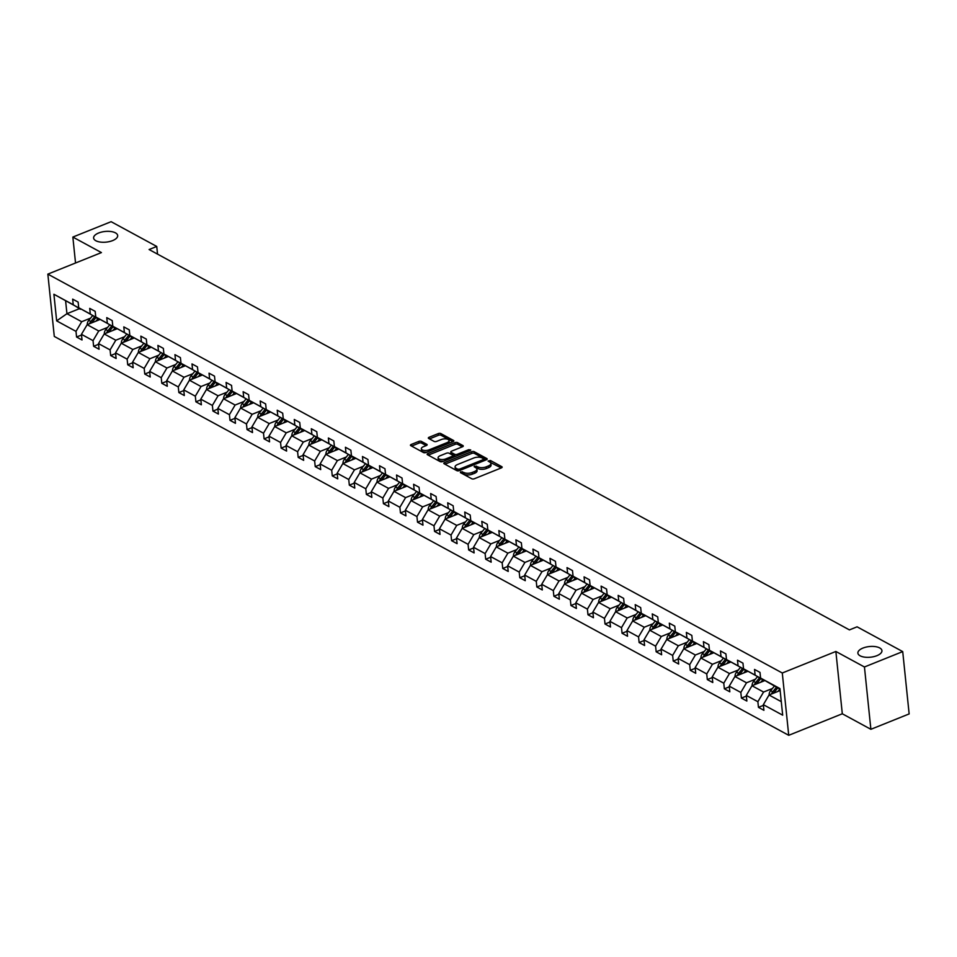 <?xml version="1.0" encoding="UTF-8"?>
<svg xmlns="http://www.w3.org/2000/svg" width="957" height="957" viewBox="0 0 957 957"><rect width="100%" height="100%" fill="white"/><g stroke="black" fill="none" stroke-linecap="round" stroke-linejoin="round"><path stroke-width="1.44" d="M112.639 240.59A12.094 5.359 -5.9 0 0 117.675 235.554A12.094 5.359 -5.9 0 0 110.904 231.522A12.094 5.359 -5.9 0 0 98.655 232.994A12.094 5.359 -5.9 0 0 93.619 238.042A12.094 5.359 -5.9 0 0 100.377 242.073A12.094 5.359 -5.9 0 0 112.639 240.59M876.911 655.677A12.094 5.359 -5.9 0 0 881.935 650.628A12.094 5.359 -5.9 0 0 875.177 646.597A12.094 5.359 -5.9 0 0 862.927 648.08A12.094 5.359 -5.9 0 0 857.891 653.117A12.094 5.359 -5.9 0 0 864.649 657.148A12.094 5.359 -5.9 0 0 876.911 655.677M460.676 471.753L460.377 472.579L471.765 478.763A1.854 0.825 -5.9 0 0 474.349 478.751L501.396 467.877A1.854 0.825 -5.9 0 0 502.162 467.1A1.854 0.825 -5.9 0 0 501.827 466.693L490.427 460.496L488.082 461.059L489.793 462.147A5.933 2.632 -5.9 0 1 490.893 463.475A5.933 2.632 -5.9 0 1 488.417 465.939L486.168 466.849A5.933 2.632 -5.9 0 1 477.926 466.92L474.648 466.131L474.11 466.669L475.82 467.77A5.933 2.632 -5.9 0 1 476.921 469.086A5.933 2.632 -5.9 0 1 474.445 471.562L472.196 472.471A5.933 2.632 -5.9 0 1 463.954 472.531L460.676 471.753M421.391 441.392A1.854 0.825 -5.9 0 0 418.807 441.416L411.223 444.467A1.854 0.825 -5.9 0 0 410.445 445.232A1.854 0.825 -5.9 0 0 410.792 445.651L423.449 452.529A1.854 0.825 -5.9 0 0 426.021 452.505L453.068 441.632A1.854 0.825 -5.9 0 0 453.845 440.866A1.854 0.825 -5.9 0 0 453.498 440.447L440.842 433.569A1.854 0.825 -5.9 0 0 438.27 433.593L429.107 437.277A1.854 0.825 -5.9 0 0 428.329 438.055A1.854 0.825 -5.9 0 0 428.676 438.462L434.095 441.404A1.854 0.825 -5.9 0 0 436.667 441.38L441.213 439.562A4.964 2.201 -5.9 0 1 446.237 438.952A4.964 2.201 -5.9 0 1 449.012 440.603A4.964 2.201 -5.9 0 1 446.943 442.672L429.143 449.826A4.964 2.201 -5.9 0 1 424.118 450.436A4.964 2.201 -5.9 0 1 421.343 448.785A4.964 2.201 -5.9 0 1 423.401 446.716L426.367 445.519A1.854 0.825 -5.9 0 0 427.145 444.754A1.854 0.825 -5.9 0 0 426.798 444.335L421.391 441.392L421.558 443.079A1.854 0.825 -5.9 0 0 418.987 443.103L411.582 446.082M101.43 252.588L72.852 237.061L111.12 221.689L156.745 246.463L149.089 249.538L849.433 629.897L857.089 626.823L902.714 651.597L864.446 666.981L835.868 651.466L782.288 672.998L47.85 274.121L101.43 252.588M444.586 462.578A1.854 0.825 -5.9 0 0 443.809 463.355A1.854 0.825 -5.9 0 0 444.156 463.774L456.812 470.641A1.854 0.825 -5.9 0 0 459.384 470.617L486.431 459.755A1.854 0.825 -5.9 0 0 487.197 458.977A1.854 0.825 -5.9 0 0 486.862 458.57L474.205 451.692A1.854 0.825 -5.9 0 0 471.622 451.716L444.586 462.578L444.742 464.085M440.124 461.585L427.468 454.707A1.854 0.825 -5.9 0 1 427.133 454.3A1.854 0.825 -5.9 0 1 427.899 453.522L454.946 442.648A1.854 0.825 -5.9 0 1 457.518 442.636L462.937 445.579A1.854 0.825 -5.9 0 1 463.284 445.986A1.854 0.825 -5.9 0 1 462.506 446.763L451.537 451.166A1.854 0.825 -5.9 0 0 450.771 451.943A1.854 0.825 -5.9 0 0 451.106 452.35L454.707 454.312A1.854 0.825 -5.9 0 0 457.279 454.288L468.703 449.694L470.736 449.969L470.198 450.508L442.708 461.561A1.854 0.825 -5.9 0 1 440.124 461.585M72.852 237.061L75.531 262.996M835.868 651.466L842.304 713.778L870.882 729.306L864.446 666.981M870.882 729.306L909.15 713.922L902.714 651.597M80.855 309.075L53.903 294.254L73.246 304.757L72.66 299.122L78.127 302.089L78.713 307.723L90.293 314.016L89.707 308.381L95.174 311.348L95.76 316.982L107.34 323.275L106.753 317.628L112.22 320.607L112.806 326.241L124.386 332.534L123.8 326.887L129.267 329.854L129.853 335.5L141.433 341.793L140.846 336.146L146.313 339.113L146.899 344.759L158.479 351.052L157.893 345.405L163.36 348.372L163.946 354.018L175.526 360.31L174.94 354.664L180.406 357.631L180.993 363.277L192.572 369.569L191.986 363.923L197.453 366.89L198.039 372.536L209.619 378.828L209.033 373.182L214.5 376.149L215.086 381.795L226.665 388.087L226.079 382.441L231.546 385.408L232.132 391.054L243.712 397.346L243.126 391.7L248.593 394.667L249.179 400.313L260.759 406.605L260.172 400.959L265.639 403.926L266.225 409.572L277.805 415.864L277.219 410.218L282.686 413.185L283.272 418.831L294.852 425.123L294.266 419.477L299.732 422.444L300.319 428.09L311.898 434.37L311.312 428.736L316.779 431.703L317.365 437.349L328.945 443.629L328.371 437.995L333.826 440.962L334.412 446.596L345.991 452.888L345.417 447.254L350.872 450.221L351.458 455.855L363.038 462.147L362.464 456.513L367.919 459.48L368.505 465.114L380.085 471.406L379.51 465.772L384.965 468.739L385.551 474.373L397.131 480.665L396.557 475.019L402.012 477.998L402.598 483.632L414.178 489.924L413.603 484.278L419.058 487.245L419.645 492.891L431.224 499.183L430.65 493.537L436.105 496.504L436.691 502.15L448.271 508.442L447.697 502.796L453.151 505.763L453.738 511.409L465.317 517.701L464.743 512.055L470.198 515.022L470.784 520.668L482.376 526.96L481.79 521.314L487.257 524.28L487.831 529.927L499.422 536.219L498.836 530.573L504.303 533.539L504.877 539.186L516.469 545.478L515.883 539.832L521.35 542.798L521.924 548.445L533.516 554.737L532.929 549.091L538.396 552.057L538.97 557.704L550.562 563.996L549.976 558.35L555.443 561.316L556.017 566.963L567.609 573.255L567.023 567.609L572.489 570.575L573.064 576.222L584.655 582.514L584.069 576.868L589.536 579.834L590.11 585.481L601.702 591.761L601.116 586.127L606.582 589.093L607.157 594.74L618.748 601.02L618.162 595.386L623.629 598.352L624.215 603.987L635.795 610.279L635.209 604.645L640.676 607.611L641.262 613.246L652.841 619.538L652.255 613.904L657.722 616.87L658.308 622.505L669.888 628.797L669.302 623.163L674.769 626.129L675.355 631.764L686.935 638.056L686.348 632.41L691.815 635.388L692.401 641.023L703.981 647.315L703.395 641.668L708.862 644.635L709.448 650.282L721.028 656.574L720.442 650.927L725.908 653.894L726.495 659.54L738.074 665.833L737.488 660.186L742.955 663.153L743.541 668.799L755.121 675.092L754.535 669.445L760.002 672.412L760.588 678.058L779.931 688.562L782.682 715.178L763.339 704.675L763.913 710.309L758.458 707.343L757.872 701.708L746.293 695.416L746.867 701.05L741.412 698.084L740.826 692.449L729.246 686.157L729.82 691.791L724.365 688.825L723.779 683.19L712.199 676.898L712.774 682.532L707.319 679.566L706.733 673.931L695.153 667.639L695.727 673.285L690.272 670.307L689.686 664.672L678.106 658.38L678.68 664.026L673.226 661.06L672.639 655.413L661.048 649.121L661.634 654.767L656.167 651.801L655.593 646.154L644.001 639.862L644.587 645.508L639.12 642.542L638.546 636.895L626.955 630.603L627.541 636.249L622.074 633.283L621.5 627.636L609.908 621.344L610.494 626.991L605.027 624.024L604.453 618.378L592.862 612.085L593.448 617.732L587.981 614.765L587.407 609.119L575.815 602.826L576.401 608.473L570.934 605.506L570.36 599.86L558.768 593.567L559.355 599.214L553.888 596.247L553.313 590.601L541.722 584.308L542.308 589.955L536.841 586.988L536.267 581.342L524.675 575.049L525.261 580.696L519.795 577.729L519.208 572.083L507.629 565.802L508.215 571.437L502.748 568.47L502.162 562.824L490.582 556.543L491.168 562.178L485.701 559.211L485.115 553.577L473.536 547.284L474.122 552.919L468.655 549.952L468.069 544.318L456.489 538.025L457.075 543.66L451.608 540.693L451.022 535.059L439.442 528.766L440.029 534.401L434.562 531.434L433.976 525.8L422.396 519.507L422.982 525.142L417.515 522.175L416.929 516.541L405.349 510.248L405.935 515.895L400.469 512.916L399.882 507.282L388.303 500.99L388.889 506.636L383.422 503.669L382.836 498.023L371.256 491.731L371.842 497.377L366.375 494.41L365.789 488.764L354.21 482.472L354.796 488.118L349.329 485.151L348.743 479.505L337.163 473.213L337.749 478.859L332.282 475.892L331.696 470.246L320.117 463.954L320.703 469.6L315.236 466.633L314.65 460.987L303.07 454.695L303.656 460.341L298.189 457.374L297.603 451.728L286.023 445.436L286.61 451.082L281.143 448.115L280.557 442.469L268.977 436.177L269.563 441.823L264.096 438.856L263.51 433.21L251.93 426.918L252.504 432.564L247.05 429.597L246.463 423.951L234.884 417.659L235.458 423.305L230.003 420.338L229.417 414.692L217.837 408.412L218.411 414.046L212.956 411.079L212.37 405.433L200.791 399.153L201.365 404.787L195.91 401.82L195.324 396.186L183.744 389.894L184.318 395.528L178.863 392.561L178.277 386.927L166.697 380.635L167.272 386.269L161.817 383.302L161.231 377.668L149.651 371.376L150.225 377.01L144.77 374.043L144.184 368.409L132.604 362.117L133.179 367.751L127.724 364.784L127.137 359.15L115.546 352.858L116.132 358.504L110.665 355.526L110.091 349.891L98.499 343.599L99.085 349.245L93.619 346.278L93.044 340.632L81.453 334.34L82.039 339.986L76.572 337.02L75.998 331.373L56.654 320.87L53.903 294.254M80.4 309.255L73.246 304.757M782.288 672.998L788.724 735.311L54.286 336.433L47.85 274.121M107.603 327.414L98.738 330.978L87.159 324.686L99.875 319.566M87.159 324.686L81.453 334.34M98.738 330.978L93.044 340.632M97.901 318.334L78.713 307.723M97.447 318.514L90.293 314.016M124.649 336.673L115.785 340.225L104.205 333.945L116.921 328.825M104.205 333.945L98.499 343.599M115.785 340.225L110.091 349.891M114.948 327.593L95.76 316.982M114.493 327.773L107.34 323.275M141.696 345.932L132.832 349.484L121.252 343.204L133.968 338.084M121.252 343.204L115.546 352.858M132.832 349.484L127.137 359.15M131.994 336.84L112.806 326.241M131.54 337.02L124.386 332.534M158.742 355.191L149.878 358.743L138.298 352.451L151.015 347.343M138.298 352.451L132.604 362.117M149.878 358.743L144.184 368.409M149.041 346.099L129.853 335.5M148.586 346.278L141.433 341.793M175.789 364.45L166.925 368.002L155.345 361.71L168.061 356.602M155.345 361.71L149.651 371.376M166.925 368.002L161.231 377.668M166.087 355.358L146.899 344.759M165.633 355.537L158.479 351.052M192.835 373.708L183.971 377.261L172.392 370.969L185.108 365.861M172.392 370.969L166.697 380.635M183.971 377.261L178.277 386.927M183.134 364.617L163.946 354.018M182.691 364.796L175.526 360.31M209.882 382.967L201.018 386.52L189.438 380.228L202.154 375.12M189.438 380.228L183.744 389.894M201.018 386.52L195.324 396.186M200.18 373.876L180.993 363.277M199.738 374.055L192.572 369.569M226.929 392.214L218.064 395.779L206.485 389.487L219.201 384.379M206.485 389.487L200.791 399.153M218.064 395.779L212.37 405.433M217.227 383.135L198.039 372.536M216.784 383.314L209.619 378.828M243.975 401.473L235.111 405.038L223.531 398.746L236.247 393.638M223.531 398.746L217.837 408.412M235.111 405.038L229.417 414.692M234.274 392.394L215.086 381.795M233.831 392.573L226.665 388.087M261.022 410.732L252.158 414.297L240.578 408.005L253.294 402.897M240.578 408.005L234.884 417.659M252.158 414.297L246.463 423.951M251.32 401.653L232.132 391.054M250.878 401.832L243.712 397.346M278.068 419.991L269.204 423.556L257.624 417.264L270.341 412.156M257.624 417.264L251.93 426.918M269.204 423.556L263.51 433.21M268.367 410.912L249.179 400.313M267.924 411.091L260.759 406.605M295.115 429.25L286.251 432.815L274.671 426.523L287.387 421.415M274.671 426.523L268.977 436.177M286.251 432.815L280.557 442.469M285.413 420.171L266.225 409.572M284.971 420.35L277.805 415.864M312.161 438.509L303.297 442.074L291.718 435.782L304.434 430.674M291.718 435.782L286.023 445.436M303.297 442.074L297.603 451.728M302.46 429.43L283.272 418.831M302.017 429.609L294.852 425.123M329.208 447.768L320.344 451.333L308.764 445.041L321.48 439.933M308.764 445.041L303.07 454.695M320.344 451.333L314.65 460.987M319.506 438.689L300.319 428.09M319.064 438.868L311.898 434.37M346.255 457.027L337.39 460.592L325.811 454.3L338.527 449.18M325.811 454.3L320.117 463.954M337.39 460.592L331.696 470.246M336.553 447.948L317.365 437.349M336.11 448.127L328.945 443.629M363.301 466.286L354.449 469.851L342.857 463.559L355.585 458.439M342.857 463.559L337.163 473.213M354.449 469.851L348.743 479.505M353.6 457.207L334.412 446.596M353.157 457.386L345.991 452.888M380.348 475.545L371.495 479.11L359.904 472.818L372.632 467.698M359.904 472.818L354.21 482.472M371.495 479.11L365.789 488.764M370.646 466.466L351.458 455.855M370.203 466.645L363.038 462.147M397.394 484.804L388.542 488.369L376.95 482.077L389.678 476.957M376.95 482.077L371.256 491.731M388.542 488.369L382.836 498.023M387.693 475.725L368.505 465.114M387.25 475.904L380.085 471.406M414.441 494.063L405.589 497.616L393.997 491.336L406.725 486.216M393.997 491.336L388.303 500.99M405.589 497.616L399.882 507.282M404.739 484.984L385.551 474.373M404.297 485.163L397.131 480.665M431.487 503.322L422.635 506.875L411.043 500.595L423.772 495.475M411.043 500.595L405.349 510.248M422.635 506.875L416.929 516.541M421.786 494.231L402.598 483.632M421.343 494.41L414.178 489.924M448.534 512.581L439.682 516.134L428.09 509.842L440.818 504.734M428.09 509.842L422.396 519.507M439.682 516.134L433.976 525.8M438.832 503.49L419.645 492.891M438.39 503.669L431.224 499.183M465.58 521.84L456.728 525.393L445.137 519.101L457.865 513.993M445.137 519.101L439.442 528.766M456.728 525.393L451.022 535.059M455.879 512.749L436.691 502.15M455.436 512.928L448.271 508.442M482.627 531.099L473.775 534.652L462.183 528.36L474.911 523.252M462.183 528.36L456.489 538.025M473.775 534.652L468.069 544.318M472.925 522.008L453.738 511.409M472.483 522.187L465.317 517.701M499.674 540.358L490.821 543.911L479.23 537.619L491.958 532.511M479.23 537.619L473.536 547.284M490.821 543.911L485.115 553.577M489.972 531.267L470.784 520.668M489.529 531.446L482.376 526.96M516.72 549.605L507.868 553.17L496.276 546.878L509.004 541.77M496.276 546.878L490.582 556.543M507.868 553.17L502.162 562.824M507.019 540.526L487.831 529.927M506.576 540.705L499.422 536.219M533.767 558.864L524.914 562.429L513.335 556.137L526.051 551.029M513.335 556.137L507.629 565.802M524.914 562.429L519.208 572.083M524.065 549.785L504.877 539.186M523.623 549.964L516.469 545.478M550.825 568.123L541.961 571.688L530.381 565.396L543.097 560.288M530.381 565.396L524.675 575.049M541.961 571.688L536.267 581.342M541.112 559.044L521.924 548.445M540.669 559.223L533.516 554.737M567.872 577.382L559.008 580.947L547.428 574.655L560.144 569.547M547.428 574.655L541.722 584.308M559.008 580.947L553.313 590.601M558.17 568.302L538.97 557.704M557.716 568.482L550.562 563.996M584.918 586.641L576.054 590.206L564.474 583.914L577.191 578.806M564.474 583.914L558.768 593.567M576.054 590.206L570.36 599.86M575.217 577.561L556.017 566.963M574.762 577.741L567.609 573.255M601.965 595.9L593.101 599.465L581.521 593.173L594.237 588.065M581.521 593.173L575.815 602.826M593.101 599.465L587.407 609.119M592.263 586.82L573.064 576.222M591.809 587L584.655 582.514M619.012 605.159L610.147 608.724L598.568 602.432L611.284 597.324M598.568 602.432L592.862 612.085M610.147 608.724L604.453 618.378M609.31 596.079L590.11 585.481M608.855 596.259L601.702 591.761M636.058 614.418L627.194 617.983L615.614 611.69L628.33 606.571M615.614 611.69L609.908 621.344M627.194 617.983L621.5 627.636M626.357 605.338L607.157 594.74M625.902 605.518L618.748 601.02M653.105 623.677L644.24 627.242L632.661 620.949L645.377 615.829M632.661 620.949L626.955 630.603M644.24 627.242L638.546 636.895M643.403 614.597L624.215 603.987M642.948 614.777L635.795 610.279M670.151 632.936L661.287 636.501L649.707 630.208L662.423 625.088M649.707 630.208L644.001 639.862M661.287 636.501L655.593 646.154M660.45 623.856L641.262 613.246M659.995 624.036L652.841 619.538M687.198 642.195L678.334 645.76L666.754 639.467L679.47 634.347M666.754 639.467L661.048 649.121M678.334 645.76L672.639 655.413M677.496 633.115L658.308 622.505M677.042 633.295L669.888 628.797M704.244 651.454L695.38 655.007L683.8 648.726L696.517 643.606M683.8 648.726L678.106 658.38M695.38 655.007L689.686 664.672M694.543 642.374L675.355 631.764M694.088 642.554L686.935 638.056M721.291 660.713L712.427 664.266L700.847 657.985L713.563 652.865M700.847 657.985L695.153 667.639M712.427 664.266L706.733 673.931M711.589 651.621L692.401 641.023M711.135 651.801L703.981 647.315M738.337 669.972L729.473 673.525L717.894 667.232L730.61 662.124M717.894 667.232L712.199 676.898M729.473 673.525L723.779 683.19M728.636 660.88L709.448 650.282M728.193 661.06L721.028 656.574M755.384 679.231L746.52 682.784L734.94 676.491L747.656 671.383M734.94 676.491L729.246 686.157M746.52 682.784L740.826 692.449M745.682 670.139L726.495 659.54M745.24 670.319L738.074 665.833M772.431 688.49L763.566 692.043L751.987 685.75L764.703 680.642M751.987 685.75L746.293 695.416M763.566 692.043L757.872 701.708M762.729 679.398L743.541 668.799M762.286 679.578L755.121 675.092M781.283 701.66L769.033 695.009L780.134 690.547M769.033 695.009L763.339 704.675M842.304 713.778L788.724 735.311M157.534 254.131L156.745 246.463M65.65 301.24L66.942 313.705L81.692 321.719L90.556 318.155M79.395 308.704L66.942 313.705L56.654 320.87M779.991 689.196L760.588 678.058M81.692 321.719L75.998 331.373M763.411 705.357L758.458 707.343M746.364 696.098L741.412 698.084M729.318 686.839L724.365 688.825M712.259 677.58L707.319 679.566M695.213 668.321L690.272 670.307M678.166 659.062L673.226 661.06M661.12 649.803L656.167 651.801M644.073 640.544L639.12 642.542M627.026 631.285L622.074 633.283M609.98 622.026L605.027 624.024M592.933 612.779L587.981 614.765M575.887 603.52L570.934 605.506M558.84 594.261L553.888 596.247M541.794 585.002L536.841 586.988M524.747 575.743L519.795 577.729M507.7 566.484L502.748 568.47M490.654 557.225L485.701 559.211M473.607 547.966L468.655 549.952M456.561 538.707L451.608 540.693M439.514 529.448L434.562 531.434M422.468 520.189L417.515 522.175M405.421 510.93L400.469 512.916M388.375 501.671L383.422 503.669M371.328 492.412L366.375 494.41M354.281 483.153L349.329 485.151M337.235 473.894L332.282 475.892M320.188 464.635L315.236 466.633M303.142 455.376L298.189 457.374M286.095 446.129L281.143 448.115M269.049 436.87L264.096 438.856M252.002 427.612L247.05 429.597M234.955 418.353L230.003 420.338M217.909 409.094L212.956 411.079M200.862 399.835L195.91 401.82M183.816 390.576L178.863 392.561M166.757 381.317L161.817 383.302M149.711 372.058L144.77 374.043M132.664 362.799L127.724 364.784M115.618 353.54L110.665 355.526M98.571 344.281L93.619 346.278M81.524 335.022L76.572 337.02M461.633 473.26L464.121 474.217A5.933 2.632 -5.9 0 0 472.363 474.146L472.196 472.471M476.921 469.086L477.088 470.772A5.933 2.632 -5.9 0 1 474.624 473.248L472.363 474.146M490.893 463.475L491.061 465.15A5.933 2.632 -5.9 0 1 488.596 467.626L486.335 468.535A5.933 2.632 -5.9 0 1 478.105 468.607L475.605 467.65M501.217 467.949L489.577 462.028M486.252 459.827L474.373 453.379A1.854 0.825 -5.9 0 0 471.801 453.403L444.933 464.193M457.733 469.157L459.539 469.145L483.273 459.599L483.811 459.061L482.017 457.925A5.933 2.632 -5.9 0 0 473.775 457.996L457.554 464.516A5.933 2.632 -5.9 0 0 455.077 466.992A5.933 2.632 -5.9 0 0 456.178 468.308L457.733 469.157L457.984 470.88M483.811 459.061L483.752 460.449M455.077 466.992L455.257 468.679A5.933 2.632 -5.9 0 0 456.345 469.995L456.178 468.308M457.901 470.844L456.345 469.995M428.257 455.137L455.125 444.335L454.946 442.648M462.327 446.835L457.697 444.323A1.854 0.825 -5.9 0 0 455.125 444.335M450.771 451.943L450.938 453.63A1.854 0.825 -5.9 0 0 451.285 454.037L454.874 455.987A1.854 0.825 -5.9 0 0 455.987 456.226M440.16 455.747A4.964 2.201 -5.9 0 0 438.091 457.817A4.964 2.201 -5.9 0 0 440.866 459.468A4.964 2.201 -5.9 0 0 445.902 458.858L452.171 456.333A1.854 0.825 -5.9 0 0 452.948 455.568A1.854 0.825 -5.9 0 0 452.601 455.149L449.012 453.199A1.854 0.825 -5.9 0 0 446.429 453.223L440.16 455.747M438.091 457.817L438.27 459.492A4.964 2.201 -5.9 0 0 443.785 461.13M453.104 457.386A1.854 0.825 -5.9 0 0 453.116 457.255L452.948 455.568M426.188 445.591L421.558 443.079M421.343 448.785L421.511 450.472A4.964 2.201 -5.9 0 0 427.025 452.099M448.701 443.39A4.964 2.201 -5.9 0 0 449.192 442.29L449.012 440.603M452.888 441.703L441.021 435.256A1.854 0.825 -5.9 0 0 438.438 435.279L429.454 438.892M777.897 691.456L779.823 689.112M769.165 694.961A5 3.768 -61.5 0 1 770.624 690.667L774.357 686.145M773.507 693.215A5 3.768 -61.5 0 1 774.01 692.509L777.742 687.975M776.438 687.27L772.706 691.803A5 3.768 118.5 0 0 771.509 694.016M760.851 682.197L763.004 679.578M752.118 685.702A5 3.768 -61.5 0 1 753.578 681.408L757.31 676.886M756.461 683.956A5 3.768 -61.5 0 1 756.963 683.25L760.695 678.728M759.391 678.011L755.659 682.544A5 3.768 118.5 0 0 754.463 684.757M743.804 672.938L745.958 670.319M735.072 676.443A5 3.768 -61.5 0 1 736.531 672.161L740.263 667.627M739.414 674.697A5 3.768 -61.5 0 1 739.917 673.991L743.649 669.469M742.345 668.752L738.613 673.285A5 3.768 118.5 0 0 737.416 675.498M726.758 663.679L728.911 661.06M718.025 667.185A5 3.768 -61.5 0 1 719.485 662.902L723.217 658.368M722.368 665.438A5 3.768 -61.5 0 1 722.87 664.732L726.602 660.21M725.298 659.493L721.566 664.026A5 3.768 118.5 0 0 720.37 666.239M709.711 654.421L711.864 651.801M700.979 657.926A5 3.768 -61.5 0 1 702.438 653.643L706.17 649.109M705.321 656.179A5 3.768 -61.5 0 1 705.823 655.473L709.556 650.951M708.252 650.234L704.519 654.767A5 3.768 118.5 0 0 703.311 656.981M692.653 645.162L694.818 642.542M683.932 648.667A5 3.768 -61.5 0 1 685.391 644.384L689.124 639.85M688.274 646.92A5 3.768 -61.5 0 1 688.777 646.226L692.509 641.692M691.205 640.975L687.473 645.508A5 3.768 118.5 0 0 686.265 647.733M675.606 635.903L677.771 633.283M666.885 639.408A5 3.768 -61.5 0 1 668.345 635.125L672.077 630.591M671.228 637.661A5 3.768 -61.5 0 1 671.73 636.967L675.463 632.433M674.159 631.716L670.426 636.249A5 3.768 118.5 0 0 669.218 638.475M658.56 626.644L660.725 624.024M649.839 630.149A5 3.768 -61.5 0 1 651.298 625.866L655.031 621.332M654.181 628.402A5 3.768 -61.5 0 1 654.684 627.708L658.416 623.174M657.112 622.457L653.38 626.991A5 3.768 118.5 0 0 652.172 629.216M641.513 617.385L643.678 614.765M632.792 620.89A5 3.768 -61.5 0 1 634.252 616.607L637.984 612.073M637.135 619.143A5 3.768 -61.5 0 1 637.637 618.449L641.369 613.916M640.066 613.198L636.333 617.732A5 3.768 118.5 0 0 635.125 619.957M624.466 608.126L626.632 605.506M615.746 611.631A5 3.768 -61.5 0 1 617.205 607.348L620.937 602.814M620.088 609.884A5 3.768 -61.5 0 1 620.591 609.19L624.323 604.657M623.019 603.939L619.287 608.473A5 3.768 118.5 0 0 618.078 610.698M607.42 598.867L609.585 596.247M598.699 602.372A5 3.768 -61.5 0 1 600.159 598.089L603.891 593.555M603.042 600.625A5 3.768 -61.5 0 1 603.544 599.931L607.276 595.398M605.96 594.68L602.24 599.214A5 3.768 118.5 0 0 601.032 601.439M590.373 589.608L592.539 586.988M581.653 593.113A5 3.768 -61.5 0 1 583.112 588.83L586.844 584.296M585.995 591.366A5 3.768 -61.5 0 1 586.497 590.672L590.23 586.139M588.914 585.433L585.194 589.955A5 3.768 118.5 0 0 583.985 592.18M573.327 580.349L575.492 577.729M564.606 583.854A5 3.768 -61.5 0 1 566.066 579.571L569.798 575.037M568.948 582.107A5 3.768 -61.5 0 1 569.451 581.413L573.183 576.88M571.867 576.174L568.147 580.696A5 3.768 118.5 0 0 566.939 582.921M556.28 571.09L558.445 568.47M547.56 574.607A5 3.768 -61.5 0 1 549.019 570.312L552.751 565.778M551.902 572.86A5 3.768 -61.5 0 1 552.404 572.154L556.137 567.621M554.821 566.915L551.088 571.437A5 3.768 118.5 0 0 549.892 573.662M539.234 561.831L541.399 559.223M530.513 565.348A5 3.768 -61.5 0 1 531.972 561.053L535.705 556.519M534.855 563.601A5 3.768 -61.5 0 1 535.358 562.895L539.09 558.362M537.774 557.656L534.042 562.19A5 3.768 118.5 0 0 532.846 564.403M522.187 552.584L524.34 549.964M513.466 556.089A5 3.768 -61.5 0 1 514.926 551.794L518.658 547.272M517.809 554.342A5 3.768 -61.5 0 1 518.311 553.636L522.043 549.103M520.728 548.397L516.995 552.931A5 3.768 118.5 0 0 515.799 555.144M505.14 543.325L507.294 540.705M496.42 546.83A5 3.768 -61.5 0 1 497.879 542.535L501.612 538.013M500.762 545.083A5 3.768 -61.5 0 1 501.265 544.377L504.997 539.844M503.681 539.138L499.949 543.672A5 3.768 118.5 0 0 498.753 545.885M488.094 534.066L490.247 531.446M479.373 537.571A5 3.768 -61.5 0 1 480.833 533.276L484.565 528.754M483.716 535.824A5 3.768 -61.5 0 1 484.218 535.119L487.95 530.585M486.635 529.879L482.902 534.413A5 3.768 118.5 0 0 481.706 536.626M471.047 524.807L473.201 522.187M462.327 528.312A5 3.768 -61.5 0 1 463.786 524.017L467.518 519.495M466.669 526.565A5 3.768 -61.5 0 1 467.172 525.86L470.904 521.338M469.588 520.62L465.856 525.154A5 3.768 118.5 0 0 464.659 527.367M454.001 515.548L456.154 512.928M445.28 519.053A5 3.768 -61.5 0 1 446.74 514.77L450.472 510.237M449.623 517.306A5 3.768 -61.5 0 1 450.125 516.601L453.857 512.079M452.541 511.361L448.809 515.895A5 3.768 118.5 0 0 447.613 518.108M436.954 506.289L439.107 503.669M428.234 509.794A5 3.768 -61.5 0 1 429.693 505.511L433.425 500.978M432.576 508.047A5 3.768 -61.5 0 1 433.078 507.342L436.811 502.82M435.495 502.102L431.763 506.636A5 3.768 118.5 0 0 430.566 508.849M419.908 497.03L422.061 494.41M411.187 500.535A5 3.768 -61.5 0 1 412.646 496.252L416.379 491.719M415.529 498.788A5 3.768 -61.5 0 1 416.032 498.083L419.764 493.561M418.448 492.843L414.716 497.377A5 3.768 118.5 0 0 413.52 499.59M402.861 487.771L405.014 485.151M394.14 491.276A5 3.768 -61.5 0 1 395.6 486.993L399.332 482.46M398.483 489.529A5 3.768 -61.5 0 1 398.985 488.836L402.718 484.302M401.402 483.584L397.669 488.118A5 3.768 118.5 0 0 396.473 490.343M385.815 478.512L387.968 475.892M377.082 482.017A5 3.768 -61.5 0 1 378.553 477.734L382.286 473.201M381.436 480.27A5 3.768 -61.5 0 1 381.939 479.577L385.671 475.043M384.355 474.325L380.623 478.859A5 3.768 118.5 0 0 379.427 481.084M368.768 469.253L370.921 466.633M360.035 472.758A5 3.768 -61.5 0 1 361.507 468.475L365.239 463.942M364.39 471.011A5 3.768 -61.5 0 1 364.892 470.318L368.624 465.784M367.309 465.066L363.576 469.6A5 3.768 118.5 0 0 362.38 471.825M351.721 459.994L353.875 457.374M342.989 463.499A5 3.768 -61.5 0 1 344.46 459.216L348.181 454.683M347.343 461.752A5 3.768 -61.5 0 1 347.846 461.059L351.578 456.525M350.262 455.807L346.53 460.341A5 3.768 118.5 0 0 345.333 462.566M334.675 450.735L336.828 448.115M325.942 454.24A5 3.768 -61.5 0 1 327.414 449.957L331.134 445.424M330.297 452.494A5 3.768 -61.5 0 1 330.799 451.8L334.531 447.266M333.215 446.548L329.483 451.082A5 3.768 118.5 0 0 328.287 453.307M317.628 441.476L319.782 438.856M308.896 444.981A5 3.768 -61.5 0 1 310.355 440.698L314.087 436.165M313.25 443.235A5 3.768 -61.5 0 1 313.752 442.541L317.485 438.007M316.169 437.289L312.437 441.823A5 3.768 118.5 0 0 311.24 444.048M300.582 432.217L302.735 429.597M291.849 435.722A5 3.768 -61.5 0 1 293.309 431.44L297.041 426.906M296.203 433.976A5 3.768 -61.5 0 1 296.706 433.282L300.438 428.748M299.122 428.042L295.39 432.564A5 3.768 118.5 0 0 294.194 434.789M283.535 422.958L285.688 420.338M274.803 426.463A5 3.768 -61.5 0 1 276.262 422.181L279.994 417.647M279.157 424.717A5 3.768 -61.5 0 1 279.659 424.023L283.392 419.489M282.076 418.783L278.343 423.305A5 3.768 118.5 0 0 277.147 425.53M266.489 413.699L268.642 411.079M257.756 417.216A5 3.768 -61.5 0 1 259.215 412.922L262.948 408.388M262.11 415.47A5 3.768 -61.5 0 1 262.613 414.764L266.333 410.23M265.029 409.524L261.297 414.046A5 3.768 118.5 0 0 260.101 416.271M249.442 404.44L251.595 401.832M240.709 407.957A5 3.768 -61.5 0 1 242.169 403.663L245.901 399.129M245.064 406.211A5 3.768 -61.5 0 1 245.566 405.505L249.287 400.971M247.983 400.265L244.25 404.799A5 3.768 118.5 0 0 243.054 407.012M232.395 395.193L234.549 392.573M223.663 398.698A5 3.768 -61.5 0 1 225.122 394.404L228.855 389.882M228.017 396.952A5 3.768 -61.5 0 1 228.52 396.246L232.24 391.712M230.936 391.006L227.204 395.54A5 3.768 118.5 0 0 226.008 397.753M215.349 385.934L217.502 383.314M206.616 389.439A5 3.768 -61.5 0 1 208.076 385.145L211.808 380.623M210.959 387.693A5 3.768 -61.5 0 1 211.461 386.987L215.193 382.453M213.89 381.747L210.157 386.281A5 3.768 118.5 0 0 208.961 388.494M198.302 376.675L200.456 374.055M189.57 380.18A5 3.768 -61.5 0 1 191.029 375.886L194.761 371.364M193.912 378.434A5 3.768 -61.5 0 1 194.415 377.728L198.147 373.194M196.843 372.488L193.111 377.022A5 3.768 118.5 0 0 191.914 379.235M181.256 367.416L183.409 364.796M172.523 370.921A5 3.768 -61.5 0 1 173.983 366.627L177.715 362.105M176.866 369.175A5 3.768 -61.5 0 1 177.368 368.469L181.1 363.935M179.796 363.229L176.064 367.763A5 3.768 118.5 0 0 174.868 369.976M164.209 358.157L166.362 355.537M155.477 361.662A5 3.768 -61.5 0 1 156.936 357.38L160.668 352.846M159.819 359.916A5 3.768 -61.5 0 1 160.321 359.21L164.054 354.688M162.75 353.97L159.018 358.504A5 3.768 118.5 0 0 157.821 360.717M147.163 348.898L149.316 346.278M138.43 352.403A5 3.768 -61.5 0 1 139.889 348.121L143.622 343.587M142.772 350.657A5 3.768 -61.5 0 1 143.275 349.951L147.007 345.429M145.703 344.711L141.971 349.245A5 3.768 118.5 0 0 140.763 351.458M130.104 339.639L132.269 337.02M121.383 343.144A5 3.768 -61.5 0 1 122.843 338.862L126.575 334.328M125.726 341.398A5 3.768 -61.5 0 1 126.228 340.692L129.961 336.17M128.657 335.452L124.924 339.986A5 3.768 118.5 0 0 123.716 342.199M113.058 330.38L115.223 327.761M104.337 333.885A5 3.768 -61.5 0 1 105.796 329.603L109.529 325.069M108.679 332.139A5 3.768 -61.5 0 1 109.182 331.445L112.914 326.911M111.61 326.193L107.878 330.727A5 3.768 118.5 0 0 106.67 332.952M96.011 321.121L98.176 318.502M87.29 324.626A5 3.768 -61.5 0 1 88.75 320.344L92.482 315.81M91.633 322.88A5 3.768 -61.5 0 1 92.135 322.186L95.867 317.652M94.564 316.934L90.831 321.468A5 3.768 118.5 0 0 89.623 323.693M464.121 474.217L463.954 472.531M474.624 473.248L474.445 471.562M476.622 467.806L476.454 466.119M478.105 468.607L477.926 466.92M486.335 468.535L486.168 466.849M488.596 467.626L488.417 465.939M490.594 462.183L490.427 460.496M501.911 467.578L501.827 466.693M462.65 473.416L462.482 471.729M471.801 453.403L471.622 451.716M474.373 453.379L474.205 451.692M486.946 459.456L486.862 458.57M459.671 470.509L459.539 469.145M483.417 460.963L483.273 459.599M428.054 455.03L427.899 453.522M457.697 444.323L457.518 442.636M463.032 446.464L462.937 445.579M451.285 454.037L451.106 452.35M454.874 455.987L454.707 454.312M457.422 455.652L457.279 454.288M468.834 451.058L468.703 449.694M446.034 460.221L445.902 458.858M452.314 457.697L452.171 456.333M426.894 445.22L426.798 444.335M429.286 451.19L429.143 449.826M447.086 444.036L446.943 442.672M429.262 438.785L429.107 437.277M438.438 435.279L438.27 433.593M441.021 435.256L440.842 433.569M453.594 441.333L453.498 440.447M411.378 445.974L411.223 444.467M418.987 443.103L418.807 441.416M770.624 690.667L772.706 691.803M753.578 681.408L755.659 682.544M736.531 672.161L738.613 673.285M719.485 662.902L721.566 664.026M702.438 653.643L704.519 654.767M685.391 644.384L687.473 645.508M668.345 635.125L670.426 636.249M651.298 625.866L653.38 626.991M634.252 616.607L636.333 617.732M617.205 607.348L619.287 608.473M600.159 598.089L602.24 599.214M583.112 588.83L585.194 589.955M566.066 579.571L568.147 580.696M549.019 570.312L551.088 571.437M531.972 561.053L534.042 562.19M514.926 551.794L516.995 552.931M497.879 542.535L499.949 543.672M480.833 533.276L482.902 534.413M463.786 524.017L465.856 525.154M446.74 514.77L448.809 515.895M429.693 505.511L431.763 506.636M412.646 496.252L414.716 497.377M395.6 486.993L397.669 488.118M378.553 477.734L380.623 478.859M361.507 468.475L363.576 469.6M344.46 459.216L346.53 460.341M327.414 449.957L329.483 451.082M310.355 440.698L312.437 441.823M293.309 431.44L295.39 432.564M276.262 422.181L278.343 423.305M259.215 412.922L261.297 414.046M242.169 403.663L244.25 404.799M225.122 394.404L227.204 395.54M208.076 385.145L210.157 386.281M191.029 375.886L193.111 377.022M173.983 366.627L176.064 367.763M156.936 357.38L159.018 358.504M139.889 348.121L141.971 349.245M122.843 338.862L124.924 339.986M105.796 329.603L107.878 330.727M88.75 320.344L90.831 321.468"/></g></svg>
